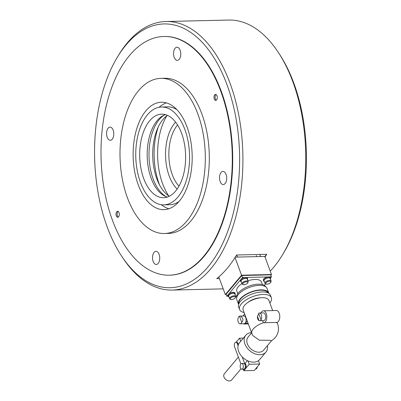 <?xml version="1.0" encoding="UTF-8"?>
<svg xmlns="http://www.w3.org/2000/svg" width="401" height="401" viewBox="0 0 401 401"><rect width="100%" height="100%" fill="white"/><g stroke="black" fill="none" stroke-linecap="round" stroke-linejoin="round"><path stroke-width="0.6" d="M117.122 57.584A131.924 72.486 88.7 0 1 126.064 44.912A131.924 72.486 88.7 0 1 226.906 84.466A131.924 72.486 88.7 0 1 208.124 266.75A131.924 72.486 88.7 0 1 121.749 256.294A131.924 72.486 88.7 0 1 117.122 57.584L118.215 55.759A134.31 73.799 88.7 0 1 127.312 42.857A134.31 73.799 88.7 0 1 165.964 21.514L228.786 20.05A134.31 73.799 88.7 0 1 278.078 52.04L279.251 53.814A131.924 72.486 88.7 0 1 283.878 252.525L282.785 254.349A134.31 73.799 88.7 0 1 273.688 267.251A134.31 73.799 88.7 0 1 270.224 271.126M278.078 52.04A134.31 73.799 88.7 0 1 282.785 254.349M165.964 21.514A134.31 73.799 88.7 0 1 239.141 117.097A134.31 73.799 88.7 0 1 210.861 268.715A134.31 73.799 88.7 0 1 172.214 290.058A134.31 73.799 88.7 0 1 122.922 258.069L121.749 256.294M163.869 36.486L164.315 36.476A119.388 65.599 88.7 0 1 229.362 121.443A119.388 65.599 88.7 0 1 204.224 256.214A119.388 65.599 88.7 0 1 169.869 275.186L169.422 275.196A119.388 65.599 -91.3 0 0 225.357 212.35A119.388 65.599 -91.3 0 0 220.771 91.258A119.388 65.599 -91.3 0 0 163.869 36.486A119.388 65.599 -91.3 0 0 107.934 99.338A119.388 65.599 -91.3 0 0 112.516 220.43A119.388 65.599 -91.3 0 0 169.422 275.196M219.407 278.59L216.746 278.655A134.31 73.799 -91.3 0 0 227.217 268.334A134.31 73.799 -91.3 0 0 236.57 255.001L266.685 254.299A134.31 73.799 88.7 0 1 265.016 257.036M266.685 254.299L264.825 256.52M226.209 294.56L225.322 294.58L241.562 275.206L271.477 274.51L270.86 275.246M218.801 276.946L225.322 294.58M235.026 257.537L241.562 275.206M235.282 257.126L264.795 256.44L271.477 274.51M118.275 217.091A2.982 1.639 88.7 0 1 117.729 216.54A2.982 1.639 88.7 0 1 117.403 215.883A2.982 1.639 88.7 0 1 117.623 212.044A2.982 1.639 88.7 0 1 118.145 211.467M216.244 100.19A2.982 1.639 88.7 0 1 215.698 99.638A2.982 1.639 88.7 0 1 215.372 98.982A2.982 1.639 88.7 0 1 215.598 95.142A2.982 1.639 88.7 0 1 216.114 94.566M270.214 278.525A3.283 1.454 159.7 0 0 268.62 277.883A3.283 1.454 159.7 0 0 265.327 278.936A3.283 1.454 159.7 0 0 264.053 280.8L264.981 283.312A3.283 1.454 159.7 0 1 265.317 282.234A3.283 1.454 159.7 0 1 269.547 280.394A3.283 1.454 159.7 0 1 271.141 281.031L270.214 278.525M234.826 293.913A3.283 1.454 159.7 0 0 233.237 293.276A3.283 1.454 159.7 0 0 229.938 294.324A3.283 1.454 159.7 0 0 228.67 296.189L229.598 298.7A3.283 1.454 159.7 0 1 229.933 297.622A3.283 1.454 159.7 0 1 234.164 295.783A3.283 1.454 159.7 0 1 235.753 296.419L234.826 293.913M247.277 279.056A3.283 1.454 159.7 0 0 245.683 278.419A3.283 1.454 159.7 0 0 242.389 279.472A3.283 1.454 159.7 0 0 241.116 281.337L242.044 283.843A3.283 1.454 159.7 0 1 242.384 282.77A3.283 1.454 159.7 0 1 246.615 280.931A3.283 1.454 159.7 0 1 248.204 281.567L247.277 279.056M270.474 279.231A3.699 1.639 159.7 0 0 270.605 278.379A3.699 1.639 159.7 0 0 268.81 277.657A3.699 1.639 159.7 0 0 265.096 278.845A3.699 1.639 159.7 0 0 263.663 280.946A3.699 1.639 159.7 0 0 264.314 281.512M270.605 278.379L270.309 277.572A3.699 1.639 159.7 0 0 268.515 276.855A3.699 1.639 159.7 0 0 264.795 278.043A3.699 1.639 159.7 0 0 263.367 280.144L263.663 280.946M235.091 294.62A3.699 1.639 159.7 0 0 235.217 293.768A3.699 1.639 159.7 0 0 233.427 293.046A3.699 1.639 159.7 0 0 229.708 294.234A3.699 1.639 159.7 0 0 228.274 296.334A3.699 1.639 159.7 0 0 228.931 296.9M235.217 293.768L234.921 292.966A3.699 1.639 159.7 0 0 233.126 292.244A3.699 1.639 159.7 0 0 229.412 293.432A3.699 1.639 159.7 0 0 227.979 295.532L228.274 296.334M247.537 279.768A3.699 1.639 159.7 0 0 247.668 278.911A3.699 1.639 159.7 0 0 245.873 278.194A3.699 1.639 159.7 0 0 242.159 279.377A3.699 1.639 159.7 0 0 240.725 281.477A3.699 1.639 159.7 0 0 241.382 282.043M247.668 278.911L247.372 278.109A3.699 1.639 159.7 0 0 245.577 277.392A3.699 1.639 159.7 0 0 241.863 278.575A3.699 1.639 159.7 0 0 240.43 280.675L240.725 281.477M165.438 114.631A41.784 22.957 -91.3 0 0 151.192 178.365A41.784 22.957 -91.3 0 0 167.352 197.061M181.598 133.327A41.784 22.957 -91.3 0 0 161.683 114.16A41.784 22.957 -91.3 0 0 142.104 136.16A41.784 22.957 -91.3 0 0 143.708 178.54A41.784 22.957 -91.3 0 0 163.628 197.708A41.784 22.957 -91.3 0 0 183.202 175.713A41.784 22.957 -91.3 0 0 181.598 133.327M140.465 182.415A48.947 26.897 -91.3 0 0 163.793 204.871A48.947 26.897 -91.3 0 0 186.726 179.102A48.947 26.897 -91.3 0 0 184.846 129.453A48.947 26.897 -91.3 0 0 161.518 107.002A48.947 26.897 -91.3 0 0 138.586 132.766A48.947 26.897 -91.3 0 0 140.465 182.415M163.793 204.871L169.778 204.731A48.947 26.897 -91.3 0 0 179.077 201.442M176.941 109.709A48.947 26.897 -91.3 0 0 167.498 106.861L161.518 107.002M159.633 185.137A52.651 28.927 88.7 0 1 159.177 183.944A52.651 28.927 88.7 0 1 158.28 126.906M168.711 195.873A52.651 28.927 88.7 0 1 162.671 183.864A52.651 28.927 88.7 0 1 166.846 115.759M167.428 115.343A42.977 23.614 -91.3 0 0 156.831 178.866A42.977 23.614 -91.3 0 0 169.312 196.259M164.305 115.057A42.977 23.614 -91.3 0 0 153.142 178.956A42.977 23.614 -91.3 0 0 166.204 196.696M166.41 102.882A53.724 29.519 -91.3 0 0 159.092 107.257M187.011 126.871A53.724 29.519 -91.3 0 0 161.408 102.225A53.724 29.519 -91.3 0 0 136.235 130.505A53.724 29.519 -91.3 0 0 138.3 185.001A53.724 29.519 -91.3 0 0 163.904 209.643A53.724 29.519 -91.3 0 0 189.077 181.362A53.724 29.519 -91.3 0 0 187.011 126.871M127.473 197.919A77.604 42.641 -91.3 0 0 164.46 233.517A77.604 42.641 -91.3 0 0 200.816 192.665A77.604 42.641 -91.3 0 0 197.838 113.954A77.604 42.641 -91.3 0 0 160.851 78.355A77.604 42.641 -91.3 0 0 124.495 119.207A77.604 42.641 -91.3 0 0 127.473 197.919M164.46 233.517L168.45 233.422A77.604 42.641 -91.3 0 0 204.806 192.57A77.604 42.641 -91.3 0 0 201.828 113.859A77.604 42.641 -91.3 0 0 164.841 78.26L160.851 78.355M221.066 172.465A6.566 3.609 88.7 0 1 222.956 171.422A6.566 3.609 88.7 0 1 226.535 176.099A6.566 3.609 88.7 0 1 225.151 183.508A6.566 3.609 88.7 0 1 223.262 184.555A6.566 3.609 88.7 0 1 219.683 179.879A6.566 3.609 88.7 0 1 221.066 172.465M214.7 94.882A2.982 1.639 88.7 0 1 215.558 94.405A2.982 1.639 88.7 0 1 217.187 96.531A2.982 1.639 88.7 0 1 216.56 99.899A2.982 1.639 88.7 0 1 215.698 100.375A2.982 1.639 88.7 0 1 214.074 98.25A2.982 1.639 88.7 0 1 214.7 94.882M159.107 254.359A6.566 3.609 88.7 0 1 159.357 261.016A6.566 3.609 88.7 0 1 156.28 264.475A6.566 3.609 88.7 0 1 153.152 261.462A6.566 3.609 88.7 0 1 152.901 254.8A6.566 3.609 88.7 0 1 155.974 251.347A6.566 3.609 88.7 0 1 159.107 254.359M112.225 139.217A6.566 3.609 88.7 0 1 110.335 140.26A6.566 3.609 88.7 0 1 106.756 135.588A6.566 3.609 88.7 0 1 108.14 128.175A6.566 3.609 88.7 0 1 110.029 127.132A6.566 3.609 88.7 0 1 113.603 131.804A6.566 3.609 88.7 0 1 112.225 139.217M174.184 57.328A6.566 3.609 88.7 0 1 173.929 50.666A6.566 3.609 88.7 0 1 177.006 47.208A6.566 3.609 88.7 0 1 180.134 50.22A6.566 3.609 88.7 0 1 180.39 56.882A6.566 3.609 88.7 0 1 177.312 60.34A6.566 3.609 88.7 0 1 174.184 57.328M118.586 216.801A2.982 1.639 88.7 0 1 117.729 217.277A2.982 1.639 88.7 0 1 116.105 215.152A2.982 1.639 88.7 0 1 116.731 211.783A2.982 1.639 88.7 0 1 117.588 211.307A2.982 1.639 88.7 0 1 119.217 213.432A2.982 1.639 88.7 0 1 118.586 216.801M161.357 204.726A53.724 29.519 -91.3 0 0 168.871 208.756M237.783 293.692L236.826 291.111A13.133 5.82 -20.3 0 1 241.963 283.622M247.923 280.81A13.133 5.82 -20.3 0 1 255.096 279.447A13.133 5.82 -20.3 0 1 261.462 281.998L262.414 284.585M236.71 297.622A15.519 6.877 -20.3 0 1 243.136 288.956A15.519 6.877 -20.3 0 1 258.409 284.179A15.519 6.877 -20.3 0 1 265.788 286.87M238.61 304.489A16.115 7.143 -20.3 0 1 238.485 304.189L236.811 299.672A16.115 7.143 -20.3 0 1 243.051 290.524A16.115 7.143 -20.3 0 1 259.236 285.362A16.115 7.143 -20.3 0 1 267.046 288.489L268.715 293.006A16.115 7.143 -20.3 0 1 268.81 293.316M238.485 304.189A16.115 7.143 -20.3 0 1 244.725 295.046A16.115 7.143 -20.3 0 1 260.906 289.878A16.115 7.143 -20.3 0 1 268.715 293.006M238.936 303.627A15.519 6.877 -20.3 0 1 245.377 294.971A15.519 6.877 -20.3 0 1 260.635 290.204A15.519 6.877 -20.3 0 1 268.008 292.875M244.109 312.514A16.952 7.514 -20.3 0 1 239.557 309.497L238.625 306.991A16.952 7.514 -20.3 0 1 245.191 297.372A16.952 7.514 -20.3 0 1 262.214 291.938A16.952 7.514 -20.3 0 1 270.424 295.226L271.357 297.737A16.952 7.514 -20.3 0 1 269.863 302.986M239.557 309.497A16.952 7.514 -20.3 0 1 246.119 299.878A16.952 7.514 -20.3 0 1 263.141 294.444A16.952 7.514 -20.3 0 1 271.357 297.737M247.748 302.565A10.747 4.762 -20.3 0 1 260.324 297.803A10.747 4.762 -20.3 0 1 260.62 297.803M263.412 322.73A13.729 6.085 -20.3 0 0 253.272 328.98A13.729 6.085 -20.3 0 0 251.863 333.477A13.729 13.729 0 0 0 252.876 335.627L259.422 340.228L269.011 340.259L271.537 340.639A13.729 13.729 0 0 0 277.617 323.948L277.036 322.389M251.643 332.88L248.059 337.156A10.15 7.188 40 0 0 248.896 346.7A10.15 7.188 40 0 0 258.996 352.203A10.15 7.188 40 0 0 263.617 350.188L271.698 340.549M251.552 332.64A13.133 9.303 40 0 0 245.773 335.236A13.133 9.303 40 0 0 246.856 347.587A13.133 9.303 40 0 0 259.923 354.715A13.133 9.303 40 0 0 265.903 352.108A13.133 9.303 40 0 0 267.407 345.667M245.773 335.236L239.547 342.665A13.133 9.303 40 0 0 247.968 360.925A13.133 9.303 40 0 0 253.698 362.143A13.133 9.303 40 0 0 258.439 360.679A13.133 9.303 40 0 0 259.678 359.537L265.903 352.108M238.379 357.075L224.304 373.867A4.777 3.383 40 0 0 224.695 378.359A4.777 3.383 40 0 0 229.447 380.95A4.777 3.383 40 0 0 231.623 380.003L240.991 368.82M240.445 367.897A2.867 1.574 88.7 0 1 240.339 364.99A2.867 1.574 88.7 0 1 241.678 363.481A2.867 1.574 88.7 0 1 243.046 364.795A2.867 1.574 88.7 0 1 243.156 367.702A2.867 1.574 88.7 0 1 241.813 369.211A2.867 1.574 88.7 0 1 240.445 367.897M241.678 363.481L243.673 363.436A2.867 1.574 88.7 0 1 245.041 364.75A2.867 1.574 88.7 0 1 245.151 367.657A2.867 1.574 88.7 0 1 243.808 369.166L241.813 369.211M251.863 333.477L243.136 309.888A13.729 6.085 -20.3 0 1 248.45 302.093A13.729 6.085 -20.3 0 1 262.239 297.697A13.729 6.085 -20.3 0 1 268.891 300.359L272.675 310.59M260.956 312.955A5.97 3.278 88.7 0 1 263.397 310.805A5.97 3.278 88.7 0 1 266.815 316.7A5.97 3.278 88.7 0 1 263.678 322.745A5.97 3.278 88.7 0 1 263.387 322.725L262.63 320.675M241.723 322.324A3.88 2.13 88.7 0 1 240.094 323.808A3.88 2.13 88.7 0 1 238.249 322.028A3.88 2.13 88.7 0 1 239.442 316.158L240.48 316.038L242.344 317.818C243.257 319.522 243.051 321.026 241.723 322.324L239.442 316.158M240.48 316.038L243.903 315.958A3.88 2.13 88.7 0 1 245.753 317.737A3.88 2.13 88.7 0 1 245.903 321.672A3.88 2.13 88.7 0 1 244.084 323.717L240.094 323.808M260.229 320.735L263.627 320.655A3.88 2.13 88.7 0 0 265.447 318.61A3.88 2.13 88.7 0 0 265.297 314.675A3.88 2.13 88.7 0 0 263.447 312.895L259.457 312.991A3.88 2.13 88.7 0 0 258.59 313.351L261.176 320.073L260.229 320.735L259.026 320.599A3.88 2.13 88.7 0 1 257.788 318.965A3.88 2.13 88.7 0 1 257.432 316.284L258.775 313.863M259.457 312.991A3.88 2.13 88.7 0 1 261.307 314.77A3.88 2.13 88.7 0 1 260.981 319.818M228.034 294.82L226.836 296.254L226.094 294.249L241.788 275.517L270.71 274.845L271.452 276.85L270.469 278.018M259.026 320.599L257.432 316.284M247.252 321.016L245.297 323.351A4.18 2.296 88.7 0 1 244.094 324.013A4.18 2.296 88.7 0 1 243.232 323.737M242.986 315.978L244.655 313.988M263.678 322.745L276.64 322.439A5.97 3.278 -91.3 0 0 279.778 316.399A5.97 3.278 -91.3 0 0 276.364 310.504L263.397 310.805M264.239 322.73L263.813 322.735M247.382 360.659L245.287 363.161L245.843 364.669A2.982 1.639 88.7 0 1 245.417 368.795A2.982 1.639 88.7 0 1 244.56 369.266L243.808 369.286A2.982 1.639 88.7 0 1 243.347 369.176M247.968 360.925L249.206 364.273L243.793 370.73L243.222 369.181M236.149 342.228L239.552 338.173L240.705 341.286M240.896 363.887L234.59 346.835A2.982 1.639 88.7 0 1 234.475 343.807A2.982 1.639 88.7 0 1 235.873 342.238L236.62 342.218A2.982 1.639 88.7 0 1 238.044 343.587L238.42 344.599M235.873 342.238A2.982 1.639 88.7 0 1 237.297 343.607L238.084 345.737M242.214 356.905L245.096 364.684A2.982 1.639 88.7 0 1 245.206 367.712A2.982 1.639 88.7 0 1 243.808 369.286M255.497 369.01L255.778 369.005A2.982 1.639 -91.3 0 0 257.292 366.87M243.793 370.73L254.264 370.484L259.678 364.028L258.439 360.679M234.304 345.076L234.354 344.369M243.387 338.083L239.552 338.173M249.206 364.273L259.678 364.028M241.788 275.517L242.53 277.522L241.332 278.956M240.485 279.968L228.881 293.813M236.71 296.023L235.618 296.048M228.234 296.224L226.836 296.254M264.319 285.362L265.517 283.933M242.53 277.522L244.745 277.472M246.304 277.437L267.683 276.941M269.236 276.901L271.452 276.85M270.49 282.62A2.687 1.188 -20.3 0 1 267.031 284.129A2.687 1.188 -20.3 0 1 266.003 282.725A2.687 1.188 -20.3 0 1 269.462 281.221A2.687 1.188 -20.3 0 1 270.49 282.62M235.106 298.008A2.687 1.188 -20.3 0 1 231.643 299.517A2.687 1.188 -20.3 0 1 230.615 298.113A2.687 1.188 -20.3 0 1 234.079 296.61A2.687 1.188 -20.3 0 1 235.106 298.008M247.552 283.156A2.687 1.188 -20.3 0 1 244.094 284.66A2.687 1.188 -20.3 0 1 243.066 283.261A2.687 1.188 -20.3 0 1 246.53 281.753A2.687 1.188 -20.3 0 1 247.552 283.156M276.374 322.449A13.729 6.085 -20.3 0 1 277.617 323.948M245.297 323.351L248.094 323.286M237.297 343.607L238.044 343.587M245.843 364.669L245.096 364.684M175.628 122.17A38.205 20.992 -91.3 0 0 174.656 123.257A38.205 20.992 -91.3 0 0 177.187 189.061M179.006 186.149A35.814 19.679 88.7 0 1 172.295 174.711A35.814 19.679 88.7 0 1 177.392 125.217A35.814 19.679 88.7 0 1 177.583 124.997M172.214 290.058L223.212 288.87M259.723 254.465L260.49 256.54M271.141 281.031L270.76 282.505C268.194 284.419 266.269 284.69 264.981 283.312M256.279 255.487L256.705 256.63M235.753 296.419L235.377 297.893C232.811 299.808 230.881 300.078 229.598 298.7M236.785 254.996L237.552 257.076M248.204 281.567L247.828 283.036C245.257 284.951 243.332 285.221 242.044 283.843M244.094 324.013L248.324 323.918"/></g></svg>
